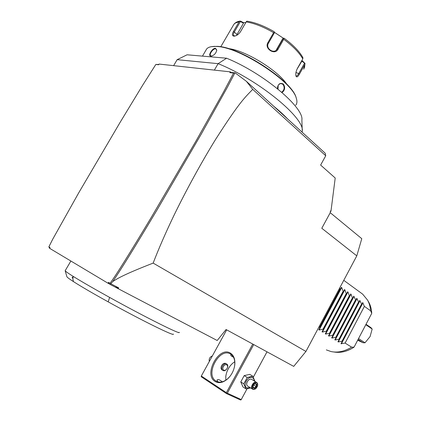 <?xml version="1.0" encoding="UTF-8"?>
<svg xmlns="http://www.w3.org/2000/svg" width="421" height="421" viewBox="0 0 421 421"><rect width="100%" height="100%" fill="white"/><g stroke="black" fill="none" stroke-linecap="round" stroke-linejoin="round"><path stroke-width="0.63" d="M301.915 60.419L304.978 63.361L304.83 64.539L299.447 74.091C297.836 76.927 296.689 77.606 295.989 76.127C295.463 74.038 295.91 71.512 297.326 68.544L302.794 58.866C299.32 52.699 292.969 46.178 283.733 39.3L283.838 38.264L284.143 38.232C293.179 44.947 299.436 51.42 302.915 57.635L302.794 58.866M296.889 69.407L302.041 60.84M283.733 39.3L278.065 49.225C274.876 55.635 264.062 48.62 267.903 42.616L273.613 32.67C263.367 26.786 254.226 23.202 246.185 21.918L240.496 31.707C238.644 34.39 236.528 35.874 234.155 36.148L233.892 36.148C232.045 35.817 231.913 34.243 233.492 31.428L239.128 21.755L235.334 23.034L233.934 24.244L233.071 25.718M228.403 48.599C244.996 50.152 277.981 70.418 286.859 84.3M274.166 31.691L274.392 32.075L273.613 32.67M246.185 21.918L246.69 21.229L247.485 21.25M235.144 35.985L233.671 35.596C233.15 34.827 233.387 33.585 234.386 31.864L240.402 21.545L243.475 23.202L236.439 35.48M301.594 61.077L304.978 63.361M304.494 63.303L298.742 73.496C297.789 75.201 296.984 76.054 296.326 76.043L295.874 75.659M274.445 32.349L283.538 38.332M243.475 23.202L243.391 22.613L240.77 21.197L240.059 21.092L239.128 21.755M240.402 21.545L240.096 21.082M243.391 22.613L245.801 22.581M283.275 38.395L277.228 48.978L276.118 50.262L282.765 38.648L283.838 38.264M277.113 49.162C274.097 54.509 265.135 48.441 268.414 43.242L274.497 32.643L274.392 32.075M296.205 97.956L296.147 97.767C292.779 81.5 239.97 46.684 217.094 46.357L211.616 46.62M295.774 105.161C297.089 103.55 297.279 101.293 296.347 98.388C292.963 81.995 239.581 46.805 216.494 46.473L214.278 46.41C210.637 46.484 208.106 47.32 206.679 48.931L205.716 50.573M215.436 48.283L216.762 50.22C215.947 53.43 214.073 55.398 211.147 56.125L210.853 56.125C207.479 56.13 212.231 48.005 215.436 48.283L215.499 48.789L216.32 49.162L216.715 50.615M277.407 88.636C278.002 83.921 279.991 82.405 283.38 84.084C285.396 87.347 284.964 90.168 282.081 92.552M211.8 56.014L210.5 55.709C209.016 54.398 213.073 48.494 215.499 48.789M302.21 130.115L301.878 119.985C304.194 107.755 263.683 73.254 226.609 58.214L218.12 63.66C258.994 80.006 305.004 118.364 302.241 131.126L302.136 132.189M173.62 65.655L177.157 59.671L187.077 54.793L226.609 58.214M177.157 59.671L218.12 63.66L214.368 70.112M273.513 106.071L287.69 119.011C283.822 114.912 279.097 110.602 273.513 106.071L246.411 81.342L235.165 72.88L231.145 72.438L230.329 71.859L159.07 64.06L158.654 64.755L155.844 64.445L142.745 85.089L120.096 122.385L78.727 192.818L52.646 239.349L48.868 246.859L50.02 247.543L49.578 248.29L108.029 283.238L108.529 282.375L110.044 283.28C115.465 276.134 129.289 254.031 151.528 216.973L196.386 140.346L223.572 91.967L233.566 73.059L229.871 72.649L231.145 72.438M158.828 64.46L155.844 64.445M235.165 72.88L233.571 73.059M229.871 72.649L230.329 71.859M49.599 248.253L48.868 246.859M115.144 287.059L110.076 284.407L110.302 283.817L110.834 283.759L118.754 287.911L117.633 288.396L115.144 287.059L118.754 287.911M117.633 288.396L217.204 340.505L226.061 329.511L293.721 366.381L305.925 351.451L153.155 263.104C124.148 274.366 117.238 278.618 112.728 281.549L110.834 283.759M108.529 282.375L108.944 283.728L108.029 283.238M108.944 283.728L110.076 284.407M330.201 212.663L361.776 238.681L356.792 255.857L305.925 351.451M330.948 211.395L330.422 210.958L330.948 211.395L335.211 178.004L320.628 165.069L325.743 155.754L252.732 89.368C245.18 97.183 239.749 101.593 215.499 139.561C201.701 161.89 186.208 190.15 173.689 215.957C165.49 233.102 158.643 248.816 153.155 263.104M356.792 255.857L321.797 228.266L330.185 212.794L330.422 210.958M287.69 119.011L325.207 153.244L325.743 155.754M330.39 211.226L330.185 212.794M246.411 81.342L252.732 89.368M112.728 281.549C119.606 271.745 134.283 248.037 156.754 210.421L201.301 134.004L227.445 87.142L234.881 72.933M110.302 283.817L110.044 283.28M339.663 288.048L340.468 289.322L341.357 287.296L341.694 287.532L343.152 291.237L343.62 291.569L344.494 289.543L344.825 289.78L346.278 293.463L346.746 293.795L347.599 291.769L347.925 292.006L349.377 295.668L349.835 296L350.677 293.963L350.998 294.205L352.44 297.852L352.893 298.179L353.719 296.142L355.924 300.336L356.729 298.3L358.918 302.473L359.713 300.436L361.886 304.588L362.66 302.552L364.391 306.367L345.109 343.073L351.588 347.151L353.961 347.146M351.588 347.151C344.531 351.472 337.679 352.94 331.027 351.556L326.343 349.893M360.765 292.758L362.649 294.137L367.522 300.052C369.264 303.199 370.296 306.788 370.617 310.809L371.722 313.224M371.685 313.456L354.172 346.93M358.545 338.573L365.007 342.783L370.075 336.579L372.169 329.048L365.802 324.696M366.023 324.281L370.959 327.654L372.169 329.048M358.06 339.494L363.081 342.752L365.007 342.783M363.081 342.752L357.682 340.226M364.391 306.367L370.617 310.809M345.109 343.073L341.015 343.699L361.886 304.588M360.018 300.673L338.273 341.963L342.047 341.147L342.505 341.436M338.273 341.963L337.931 341.768L358.918 302.473M357.045 298.536L335.158 340.021L338.952 339.2L339.421 339.494M335.158 340.021L334.827 339.81L355.924 300.336M354.035 296.384L332.016 338.058L335.832 337.237L336.3 337.531M332.016 338.058L331.68 337.847L352.893 298.179M350.998 294.205L328.838 336.074L332.674 335.248L333.148 335.548M328.838 336.074L328.496 335.869L349.835 296M347.925 292.006L325.628 334.069L329.485 333.243L329.964 333.543M325.628 334.069L325.28 333.864L346.746 293.795M344.825 289.78L322.386 332.048L326.264 331.211L326.749 331.516M322.386 332.048L322.039 331.837L343.62 291.569M341.694 287.532L319.113 330.001L323.007 329.164L323.496 329.469M319.113 330.001L318.76 329.78L340.468 289.322M318.755 327.338L319.718 327.096L320.213 327.406M342.047 341.147L361.45 304.272M338.952 339.2L358.476 302.152M335.832 337.237L355.471 300.015M332.674 335.248L352.44 297.852M329.485 333.243L349.377 295.668M326.264 331.211L346.278 293.463M323.007 329.164L343.152 291.237M319.718 327.096L339.994 288.985M230.613 365.365C227.914 368.749 226.293 372.538 225.74 376.742M247.085 388.751L241.075 399.871L240.423 399.95L226.487 393.582L201.443 376.895L201.164 376.311L226.682 329.853M201.301 376L226.361 392.661L252.763 344.062M230.487 353.177C233.939 355.456 235.355 359.497 234.729 365.296C233.85 370.722 231.455 375.279 227.535 378.974C222.962 382.8 218.794 383.62 215.036 381.437C203.206 374.406 219.078 345.573 230.487 353.177M226.361 392.661L226.651 393.272L227.319 393.193L253.716 344.583M253.326 377.179L267.009 351.824M241.244 399.571L227.319 393.193M226.487 393.582L226.651 393.272M217.957 381.91L216.994 380.184C217.825 379.026 219.578 379.568 222.267 381.821M230.203 376.064L227.808 378.647C223.683 382.126 219.862 382.994 216.341 381.263L215.91 381C204.622 374.316 219.741 346.841 230.608 354.098L230.666 354.129C233.913 356.324 235.244 360.155 234.65 365.638L234.239 367.749M233.471 357.171C231.413 356.319 230.54 355.54 230.845 354.835L231.45 354.682M234.76 361.734L232.766 363.191C228.892 366.68 226.572 371.085 225.809 376.406L225.782 380.205M226.256 363.749L226.003 363.597C222.767 361.744 218.952 368.433 222.351 370.101L222.72 370.333M226.587 363.96C223.63 362.27 219.841 369.001 222.93 370.469L223.009 370.506C226.003 372.159 229.734 365.412 226.624 363.976L226.587 363.96M223.793 370.122C226.209 371.454 229.198 365.975 226.656 364.875C224.251 363.512 221.23 369.033 223.793 370.122M250.653 387.936L246.001 388.893L242.991 386.978L240.775 381.931L244.201 375.606L249.795 374.39L252.837 376.237L254.952 381.394M250.237 387.673L247.006 387.873C242.18 385.878 248.011 375.106 252.511 377.674L253.8 378.953L254.284 380.984M251.869 379.5L251.611 379.342C248.632 377.653 244.717 384.699 247.832 386.157L252.526 389.12M246.001 388.893L243.791 383.831L247.227 377.474L252.837 376.237M243.791 383.831L240.775 381.931M247.227 377.474L244.201 375.606M251.647 379.363L256.542 382.379C253.563 380.684 249.627 387.794 252.742 389.251L252.821 389.293C253.989 389.741 255.179 389.33 256.384 388.057M256.584 382.4C257.747 383.168 258.02 384.489 257.405 386.362M256.594 382.868C259.473 384.094 255.979 390.593 253.242 389.093C250.332 387.883 253.863 381.326 256.594 382.868M255.2 383.431L253.189 385.136L252.91 387.688L254.637 388.52L256.642 386.82L256.926 384.278L255.2 383.431L254.915 383.71M256.926 384.278L256.352 384.415L255.015 383.757L256.352 384.415M256.642 386.82L256.115 386.525L256.347 384.41M254.637 388.52L254.442 387.946L256.115 386.525L253.584 384.973M252.91 387.688L253 387.252M253.847 384.747L253.284 385.541M253.11 387.115L254.442 387.946L253.089 387.294M209.311 361.444C208.779 358.845 209.784 357.008 212.337 355.94M72.517 277.392L72.907 277.628L72.144 277.144L72.517 277.392L73.275 276.813L74.338 277.107C82.758 282.286 94.509 289.053 109.602 297.41C146.392 317.792 181.956 335.432 179.178 332.295M74.338 277.107C68.628 273.576 65.571 271.45 65.171 270.729L65.318 270.477M72.675 278.102L73.443 281.602C69.397 278.997 67.213 277.371 66.886 276.734L66.85 276.592M173.284 334.032C175.61 337.042 142.287 320.77 108.197 301.862C92.731 293.279 81.148 286.527 73.443 281.602M72.144 277.144L72.601 278.06L73.054 278.228L72.907 277.628M72.733 278.134L73.054 278.228M277.481 88.694C277.476 85.684 278.655 83.974 281.012 83.563L282.991 84.353C284.849 87.4 284.417 90.02 281.691 92.215M278.181 85.405L278.007 89.12M303.746 69.207L304.83 64.539M233.892 36.148L234.665 36.006M233.492 31.428L236.976 34.369M299.447 74.091L295.974 72.37M278.065 49.225L277.228 48.978L276.229 50.078M267.903 42.616L268.414 43.242M210.853 56.125L211.258 56.04M371.727 313.313C371.506 309.061 370.485 305.288 368.664 301.989L368.096 301.026M334.032 352.009C340.6 353.13 347.278 351.488 354.061 347.078M362.97 302.788L341.352 343.883M109.602 297.41L108.197 301.862M283.38 84.084L282.991 84.353M274.203 31.701C264.199 25.944 255.184 22.445 247.153 21.203M234.155 36.148L234.897 36.006M220.767 46.794L233.934 24.244C235.297 22.55 237.339 21.503 240.059 21.092M305.004 63.534L304.457 67.991M296.147 97.767L296.347 98.388M202.464 56.125L206.679 48.931M214.899 46.294L214.278 46.41M216.762 50.22L216.72 50.583M211.147 56.125L211.531 56.046M371.743 313.224C371.506 309.025 370.48 305.278 368.664 301.989L367.522 300.052M337.21 352.351C342.841 352.509 348.425 350.793 353.961 347.199M343.768 280.328L362.649 294.137M234.65 365.638L234.729 365.296M227.808 378.647L227.535 378.974M216.341 381.263L217.225 381.673M226.624 363.976L226.04 363.618M253.079 387.409L253.321 385.194L255.073 383.705M66.886 276.734L65.166 270.724L70.881 261.025"/></g></svg>
